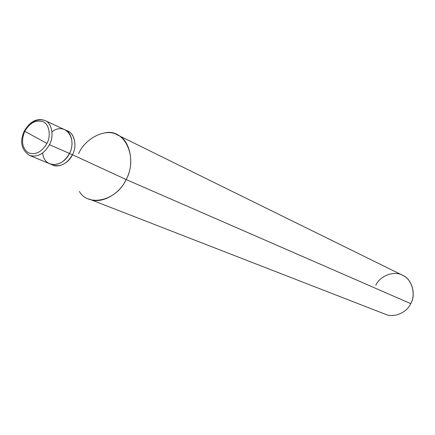 <?xml version="1.0" encoding="UTF-8"?>
<svg xmlns="http://www.w3.org/2000/svg" width="435" height="435" viewBox="0 0 435 435"><rect width="100%" height="100%" fill="white"/><g stroke="black" fill="none" stroke-linecap="round" stroke-linejoin="round"><path stroke-width="0.65" d="M51.58 164.386C57.11 168.764 68.73 163.544 72.438 154.746L69.491 153.452C74.341 145.121 71.688 131.995 64.994 129.842C71.688 131.995 74.341 145.121 69.491 153.452C77.463 138.27 65.136 121.566 51.999 131.827C65.136 121.566 77.463 138.27 69.491 153.452C64.244 162.451 57.757 165.925 50.03 163.886C57.757 165.925 64.244 162.451 69.491 153.452L49.449 144.676C44.082 153.914 37.486 157.508 29.672 155.458C37.486 157.508 44.082 153.914 49.449 144.676L69.491 153.452C62.635 167.986 43.772 168.361 42.706 152.973C43.772 168.361 62.635 167.986 69.491 153.452L72.438 154.746C67.213 163.707 60.737 167.165 53.026 165.126L29.672 155.458C21.342 149.966 19.553 141.815 24.306 130.995M24.768 131.272L46.947 143.441C41.537 152.293 35.262 155.371 28.117 152.674C22.076 147.927 20.956 140.793 24.768 131.272C20.956 140.793 22.076 147.927 28.117 152.674C35.262 155.371 41.537 152.293 46.947 143.441L24.768 131.272C30.031 122.54 36.246 119.424 43.418 121.92C49.226 124.366 51.161 135.905 46.947 143.441C51.161 135.905 49.226 124.366 43.418 121.92C36.246 119.424 30.031 122.54 24.768 131.272L24.322 130.968L24.741 131.326M24.822 131.163L24.322 130.968C30.194 121.251 37.095 117.776 45.017 120.544C51.787 122.703 54.408 136.122 49.449 144.676C54.408 136.122 51.787 122.703 45.017 120.544C37.095 118.162 30.363 121.702 24.822 131.163M45.017 120.544L67.936 131.212C74.613 133.36 77.278 146.448 72.438 154.746L126.128 179.541C116.754 200.834 88.169 207.326 79.371 191.427M89.099 199.045C100.605 204.716 119.739 194.298 126.128 179.541L410.743 303.641C406.904 312.547 393.898 318.273 385.426 314.271L89.099 199.045M105.123 132.838C124.769 128.309 138.297 157.513 126.128 179.541L72.438 154.746C77.756 145.589 73.955 131.707 66.408 130.647M117.314 134.855L402.576 275.263C411.814 278.748 416.453 294.397 410.743 303.641L126.128 179.541C135.225 164.033 130.076 139.352 117.314 134.855C105.906 127.759 85.162 138.178 78.605 153.707M410.743 303.641C416.241 294.381 411.907 279.216 402.826 275.388C394.366 270.309 380.011 275.654 375.796 285.278"/></g></svg>
